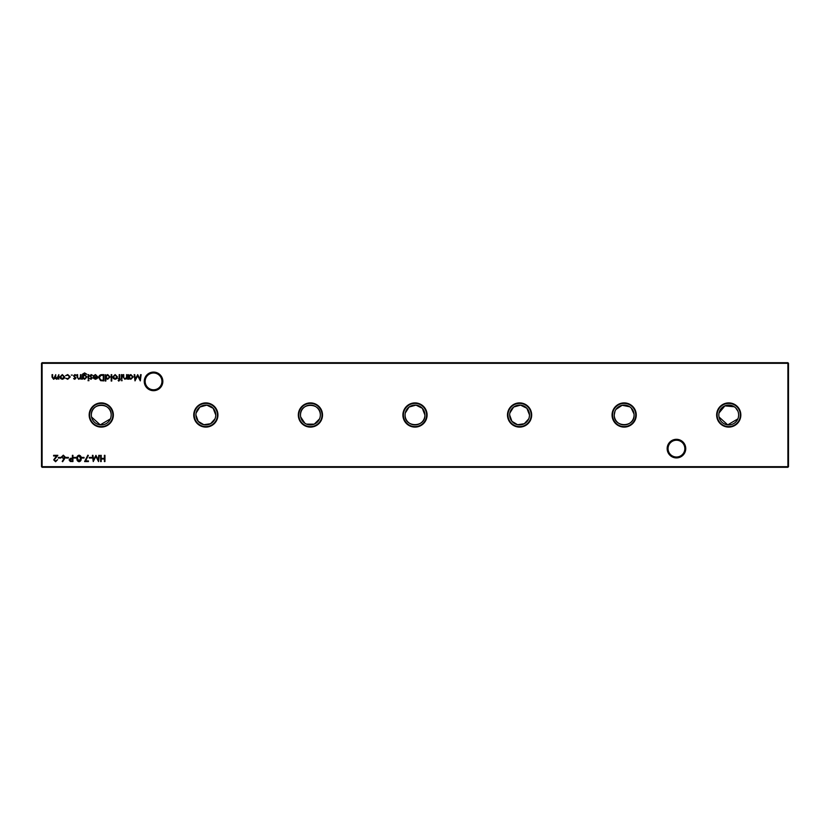 <?xml version="1.0" encoding="UTF-8"?>
<svg xmlns="http://www.w3.org/2000/svg" width="830" height="830" viewBox="0 0 830 830"><rect width="100%" height="100%" fill="white"/><g stroke="black" fill="none" stroke-linecap="round" stroke-linejoin="round"><path stroke-width="1.25" d="M667.154 448.615A9.296 9.296 0 0 1 676.45 439.319A9.296 9.296 0 0 1 685.746 448.615A9.296 9.296 0 0 1 676.45 457.911A9.296 9.296 0 0 1 667.154 448.615M684.843 448.615A8.393 8.393 0 0 0 676.45 440.222A8.393 8.393 0 0 0 668.057 448.615A8.393 8.393 0 0 0 676.45 457.008A8.393 8.393 0 0 0 684.843 448.615M144.254 381.385A9.296 9.296 0 0 1 153.55 372.089A9.296 9.296 0 0 1 162.846 381.385A9.296 9.296 0 0 1 153.55 390.681A9.296 9.296 0 0 1 144.254 381.385M161.943 381.385A8.393 8.393 0 0 0 153.55 372.992A8.393 8.393 0 0 0 145.157 381.385A8.393 8.393 0 0 0 153.55 389.778A8.393 8.393 0 0 0 161.943 381.385M740.837 415A12.097 12.097 0 0 0 728.74 402.903A12.097 12.097 0 0 0 716.643 415A12.097 12.097 0 0 0 728.74 427.097A12.097 12.097 0 0 0 740.837 415M740.35 415A11.61 11.61 0 0 0 728.74 403.39A11.61 11.61 0 0 0 717.13 415A11.61 11.61 0 0 0 728.74 426.61A11.61 11.61 0 0 0 740.35 415M738.461 417.002L738.659 415A9.919 9.919 0 0 0 728.74 405.082A9.919 9.919 0 0 0 718.822 415A9.919 9.919 0 0 0 728.74 424.919A9.919 9.919 0 0 0 738.659 415L738.461 412.998M737.87 411.12L735.733 407.955M734.28 406.773L724.87 405.87L719.019 413.008M636.257 415A12.097 12.097 0 0 0 624.16 402.903A12.097 12.097 0 0 0 612.063 415A12.097 12.097 0 0 0 624.16 427.097A12.097 12.097 0 0 0 636.257 415M635.77 415A11.61 11.61 0 0 0 624.16 403.39A11.61 11.61 0 0 0 612.55 415A11.61 11.61 0 0 0 624.16 426.61A11.61 11.61 0 0 0 635.77 415M634.079 415A9.919 9.919 0 0 0 624.16 405.082A9.919 9.919 0 0 0 614.241 415C613.629 427.803 634.67 427.824 634.079 415A9.919 9.919 0 0 1 624.16 424.919A9.919 9.919 0 0 1 614.241 415L615.03 411.109M634.027 413.994L631.153 407.955M629.7 406.773L622.158 405.279L615.953 409.429M531.677 415A12.097 12.097 0 0 0 519.58 402.903A12.097 12.097 0 0 0 507.483 415A12.097 12.097 0 0 0 519.58 427.097A12.097 12.097 0 0 0 531.677 415M531.19 415A11.61 11.61 0 0 0 519.58 403.39A11.61 11.61 0 0 0 507.97 415A11.61 11.61 0 0 0 519.58 426.61A11.61 11.61 0 0 0 531.19 415M529.301 417.002L529.499 415A9.919 9.919 0 0 0 519.58 405.082A9.919 9.919 0 0 0 509.662 415L511.944 421.339L517.578 424.711L524.301 423.725L528.71 418.88M509.662 415A9.919 9.919 0 0 0 519.58 424.919A9.919 9.919 0 0 0 529.499 415L526.894 408.298L520.576 405.133L513.646 407.042L509.859 413.008M427.097 415A12.097 12.097 0 0 0 415 402.903A12.097 12.097 0 0 0 402.903 415A12.097 12.097 0 0 0 415 427.097A12.097 12.097 0 0 0 427.097 415M426.61 415A11.61 11.61 0 0 0 415 403.39A11.61 11.61 0 0 0 403.39 415A11.61 11.61 0 0 0 415 426.61A11.61 11.61 0 0 0 426.61 415M405.082 415A9.919 9.919 0 0 0 415 424.919A9.919 9.919 0 0 0 424.919 415A9.919 9.919 0 0 0 415 405.082A9.919 9.919 0 0 0 405.082 415C404.469 427.803 425.51 427.824 424.919 415L422.314 408.298L415.996 405.133L409.065 407.042L405.279 413.008M322.517 415A12.097 12.097 0 0 0 310.42 402.903A12.097 12.097 0 0 0 298.323 415A12.097 12.097 0 0 0 310.42 427.097A12.097 12.097 0 0 0 322.517 415M322.03 415A11.61 11.61 0 0 0 310.42 403.39A11.61 11.61 0 0 0 298.81 415A11.61 11.61 0 0 0 310.42 426.61A11.61 11.61 0 0 0 322.03 415M320.339 415A9.919 9.919 0 0 0 310.42 405.082A9.919 9.919 0 0 0 300.502 415A9.919 9.919 0 0 0 310.42 424.919A9.919 9.919 0 0 0 320.339 415C320.93 402.177 299.889 402.197 300.502 415M217.937 415A12.097 12.097 0 0 0 205.84 402.903A12.097 12.097 0 0 0 193.743 415A12.097 12.097 0 0 0 205.84 427.097A12.097 12.097 0 0 0 217.937 415M217.45 415A11.61 11.61 0 0 0 205.84 403.39A11.61 11.61 0 0 0 194.23 415A11.61 11.61 0 0 0 205.84 426.61A11.61 11.61 0 0 0 217.45 415M195.922 415A9.919 9.919 0 0 0 205.84 424.919A9.919 9.919 0 0 0 215.759 415A9.919 9.919 0 0 0 205.84 405.082A9.919 9.919 0 0 0 195.922 415L198.204 421.339L203.838 424.711L210.561 423.725L214.97 418.88M215.759 415L213.154 408.298L206.836 405.133L199.906 407.042L196.119 413.008M113.357 415A12.097 12.097 0 0 0 101.26 402.903A12.097 12.097 0 0 0 89.163 415A12.097 12.097 0 0 0 101.26 427.097A12.097 12.097 0 0 0 113.357 415M112.87 415A11.61 11.61 0 0 0 101.26 403.39A11.61 11.61 0 0 0 89.65 415A11.61 11.61 0 0 0 101.26 426.61A11.61 11.61 0 0 0 112.87 415M110.981 417.002L111.178 415A9.919 9.919 0 0 0 101.26 405.082A9.919 9.919 0 0 0 91.342 415A9.919 9.919 0 0 0 101.26 424.919A9.919 9.919 0 0 0 111.178 415C111.77 402.177 90.729 402.197 91.342 415M72.324 375.098L71.287 375.098L72.324 375.098M64.045 378.542L62.302 379.289L60.58 378.542L59.957 376.924L62.302 374.579L64.667 376.924L64.045 378.542M104.943 455.338L104.943 461.563L104.383 461.563L104.383 459.011L101.198 459.011L101.198 461.563L100.638 461.563L100.638 455.338L101.198 455.338L101.198 458.368L104.383 458.368L104.383 455.338L104.943 455.338M91.694 457.413L91.694 458.056L89.298 458.056L89.298 457.413L91.694 457.413M84.038 457.413L84.038 458.056L81.641 458.056L81.641 457.413L84.038 457.413M76.37 457.413L76.37 458.056L73.974 458.056L73.974 457.413L76.37 457.413M68.392 457.413L68.392 458.056L65.995 458.056L65.995 457.413L68.392 457.413M60.735 457.413L60.735 458.056L58.339 458.056L58.339 457.413L60.735 457.413M101.924 374.662L103.854 374.662L103.854 380.887L100.617 380.659L98.739 377.692C98.863 375.689 99.922 374.683 101.924 374.662M91.051 379.289L89.879 378.646L91.642 378.117L89.806 375.897L91.134 374.579L92.441 375.202L90.366 375.876L92.192 378.096L91.051 379.289M88.769 374.662L88.769 379.206L88.208 379.206L88.208 374.662L88.769 374.662M81.029 374.662L81.029 379.206L80.469 378.387L78.736 379.289L77.034 376.986L77.034 374.662L77.595 374.662L77.657 377.837L78.829 378.729L80.375 377.526L80.469 374.662L81.029 374.662M105.846 381.043L105.286 381.043L105.286 374.662L105.846 375.451L107.703 374.579L110.079 376.945L107.682 379.289L105.846 378.335L105.846 381.043M116.874 378.542L115.142 379.289L113.409 378.542L112.787 376.924L115.142 374.579L117.497 376.924L116.874 378.542M121.969 374.662L121.969 379.206L121.408 379.206L121.408 374.662L121.969 374.662M127.156 374.662L127.156 379.206L126.596 378.387L124.863 379.289L123.162 376.986L123.162 374.662L123.722 374.662L123.784 377.837L124.957 378.729L126.513 377.526L126.596 374.662L127.156 374.662M788.5 363.312L42.102 363.312L42.102 466.688L787.898 466.688L787.898 362.71L788.5 363.312L788.5 466.688L787.898 467.29L42.102 467.29L41.5 466.688L41.5 363.312L42.102 362.71L787.898 362.71M128.992 379.206L128.432 379.206L128.432 374.662L128.992 375.451L130.85 374.579L133.215 376.945L130.829 379.289L128.992 378.366L128.992 379.206M122.207 380.648L121.17 380.648L122.207 380.648M118.815 381.126L118.13 380.431L118.7 380.565L119.167 379.206L118.213 378.656L119.167 378.656L119.167 374.662L119.728 374.662L119.728 378.656L120.371 379.206L118.815 381.126M111.749 374.662L111.749 381.043L111.189 381.043L111.189 374.662L111.749 374.662M74.762 379.289L73.6 378.646L75.354 378.117L73.517 375.897L74.856 374.579L76.153 375.202L74.078 375.876L75.914 378.096L74.762 379.289M82.855 378.418L82.305 379.206L82.471 374.206L84.608 372.909L86.932 374.34L84.66 373.469L82.855 375.534L84.681 374.662L87.005 376.955L84.66 379.289L82.855 378.418M89.007 380.648L87.97 380.648L89.007 380.648M95.564 375.139L93.396 375.834L95.492 374.579L97.784 376.924L97.255 378.439L95.481 379.289L93.645 378.397L93.157 376.82L97.224 376.82L95.564 375.139M55.62 461.086L57.623 459.644L55.589 461.719L53.711 459.872L56.523 455.981L53.628 455.981L53.628 455.338L57.861 455.338L54.261 459.82L55.62 461.086M64.501 458.886L62.644 461.719L62.219 461.387L63.858 458.865L61.368 457.081L63.319 455.182L65.197 457.071L64.501 458.886M72.936 455.338L72.936 461.563L70.301 461.47L69.108 459.893L70.353 458.316L72.386 458.212L72.386 455.338L72.936 455.338M79.078 455.182C80.645 455.597 81.34 456.687 81.164 458.451C81.34 460.214 80.655 461.304 79.078 461.719C77.491 461.314 76.775 460.225 76.931 458.451C76.775 456.676 77.491 455.587 79.078 455.182M88.426 460.92L88.426 461.563L84.598 461.563L87.866 455.182L88.343 455.442L85.542 460.92L88.426 460.92M98.791 455.338L99.361 455.338L98.531 461.563L95.886 456.459L93.24 461.563L92.41 455.338L92.97 455.338L93.572 459.82L95.948 455.338L98.199 459.83L98.791 455.338M58.837 374.662L58.837 379.206L58.276 378.418L56.71 379.289L55.257 378.19L53.597 379.289L52.051 377.131L52.051 374.662L52.612 374.662L52.612 377.131L53.691 378.729L55.724 374.662L55.724 376.976L56.803 378.729L58.837 374.662M67.707 379.289L65.622 378.221L67.749 378.729L69.689 376.945L67.738 375.139L65.622 375.637L67.749 374.579L70.249 376.903L67.707 379.289M140.56 374.662L141.121 374.662L140.301 380.887L137.645 375.783L135 380.887L134.18 374.662L134.74 374.662L135.332 379.144L137.707 374.662L139.959 379.154L140.56 374.662M719.019 416.992L727.723 424.867L737.87 418.88M300.699 416.992L304.88 423.227M306.55 424.13L314.28 424.14L319.55 418.88M320.141 417.002L320.287 416.006M215.561 417.002L215.707 416.006M91.539 416.992L100.243 424.867L110.39 418.88M41.5 363.312L42.102 362.71M788.5 466.688L787.898 467.29M42.102 467.29L41.5 466.688M128.992 376.924L130.818 378.729L132.655 376.945L130.829 375.139L128.992 376.924M113.347 376.924L115.142 378.729L116.937 376.924L115.142 375.139L113.347 376.924M105.846 376.924L107.682 378.729L109.519 376.945L107.682 375.139L105.846 376.924M82.855 376.965L84.619 378.729L86.455 376.934L84.65 375.222L82.855 376.965M97.162 377.38L93.717 377.38L95.45 378.729L97.162 377.38M103.294 380.244L103.294 375.305L100.793 375.461L99.299 377.702L100.938 380.078L103.294 380.244M61.928 457.05L63.329 458.295L64.636 457.05L63.288 455.815L61.928 457.05M71.245 460.92L72.386 460.92L72.386 458.845L69.668 459.893L71.245 460.92M79.058 461.086L80.603 458.451L79.058 455.815L77.73 456.884L77.491 458.451L79.058 461.086M60.517 376.924L62.312 378.729L64.107 376.924L62.312 375.139L60.517 376.924"/></g></svg>
